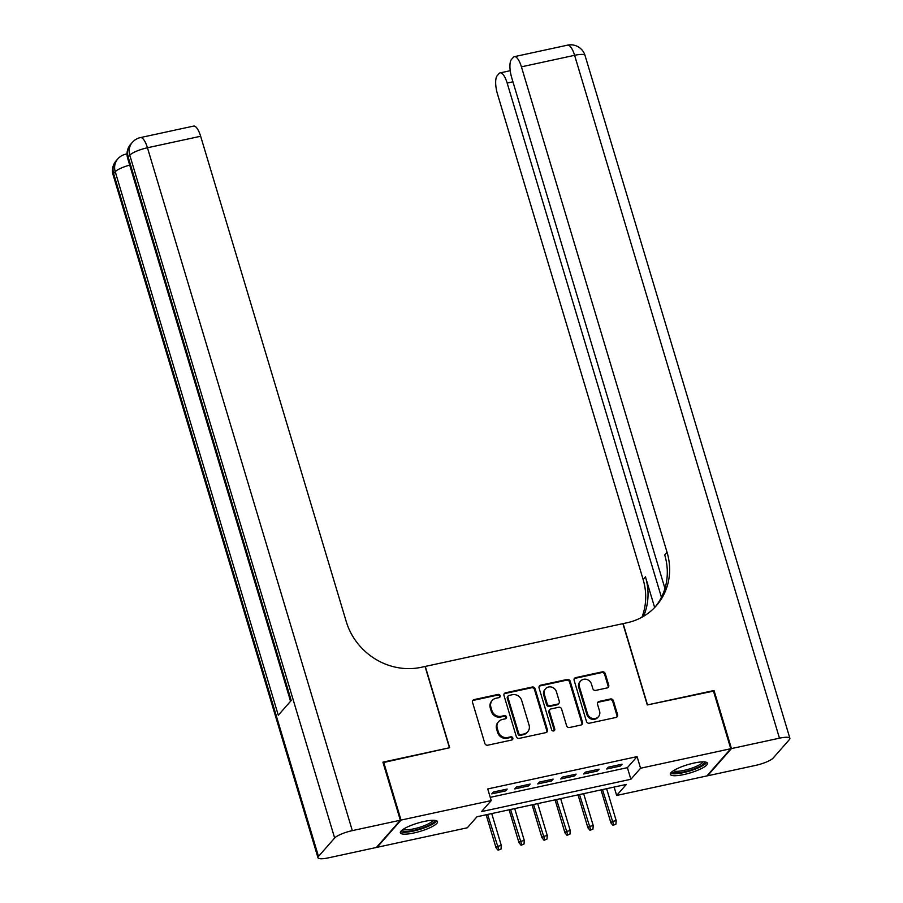<?xml version="1.0" encoding="UTF-8"?>
<svg xmlns="http://www.w3.org/2000/svg" width="903" height="903" viewBox="0 0 903 903"><rect width="100%" height="100%" fill="white"/><g stroke="black" fill="none" stroke-linecap="round" stroke-linejoin="round"><path stroke-width="1.35" d="M500.127 695.671A1.704 1.569 41.3 0 0 498.072 694.418L474.109 699.599A2.438 2.246 41.3 0 0 472.529 702.365L484.843 743.406A2.438 2.246 41.3 0 0 487.789 745.201L511.753 740.009A1.704 1.569 41.3 0 0 512.848 738.078A1.704 1.569 41.3 0 0 510.793 736.814L507.689 737.491A7.811 7.179 41.3 0 1 498.287 731.757L497.26 728.337A7.811 7.179 41.3 0 1 498.603 721.621A7.811 7.179 41.3 0 1 502.282 719.477L505.387 718.811A1.704 1.569 41.3 0 0 506.481 716.869A1.704 1.569 41.3 0 0 504.427 715.616L501.323 716.293A7.811 7.179 41.3 0 1 491.921 710.559L490.893 707.139A7.811 7.179 41.3 0 1 492.248 700.412A7.811 7.179 41.3 0 1 495.928 698.279L499.02 697.601A1.704 1.569 41.3 0 0 500.127 695.671M499.438 697.455A1.704 1.569 41.3 0 0 497.418 695.152L473.454 700.333A2.438 2.246 41.3 0 0 472.675 700.672M512.17 739.85A1.704 1.569 41.3 0 0 510.139 737.559L507.046 738.225L507.689 737.491M505.804 718.653A1.704 1.569 41.3 0 0 503.784 716.35L500.68 717.027L501.323 716.293M683.887 774.537A19.392 4.289 -16.7 0 1 670.353 774.368A19.392 4.289 -16.7 0 1 693.967 763.058A19.392 4.289 -16.7 0 1 707.5 763.227A19.392 4.289 -16.7 0 1 683.887 774.537M413.901 832.972A19.392 4.289 -16.7 0 1 400.368 832.803A19.392 4.289 -16.7 0 1 423.981 821.493A19.392 4.289 -16.7 0 1 437.515 821.651A19.392 4.289 -16.7 0 1 413.901 832.972M607.143 687.928A2.438 2.246 41.3 0 0 608.724 685.151L605.27 673.638A2.438 2.246 41.3 0 0 602.324 671.855L575.708 677.611A2.438 2.246 41.3 0 0 574.139 680.377L586.453 721.418A2.438 2.246 41.3 0 0 589.388 723.213L616.004 717.445A2.438 2.246 41.3 0 0 617.573 714.679L613.408 700.773A2.438 2.246 41.3 0 0 610.462 698.978L599.073 701.45A2.438 2.246 41.3 0 0 597.504 704.216L599.569 711.112A6.524 6.005 41.3 0 1 592.334 718.416A6.524 6.005 41.3 0 1 587.503 713.72L579.399 686.709A6.524 6.005 41.3 0 1 586.645 679.395A6.524 6.005 41.3 0 1 591.465 684.09L592.82 688.594A2.438 2.246 41.3 0 0 595.754 690.389L607.143 687.928M383.064 762.64L449.671 747.718L425.279 666.425L622.889 623.657L647.282 704.95L713.336 690.648L730.764 748.722L706.835 775.948L616.647 795.464L626.343 784.425L476.998 816.752L467.291 827.791L377.104 847.307L401.034 820.082L491.221 800.566L481.525 811.605L630.87 779.278L640.577 768.239L730.764 748.722M383.617 762.019L401.034 820.082M490.25 797.338L627.393 767.663L637.089 756.624L487.733 788.951L491.221 800.566M637.089 756.624L640.577 768.239M535.118 688.82A2.438 2.246 41.3 0 0 532.183 687.036L505.567 692.793A2.438 2.246 41.3 0 0 503.998 695.558L516.313 736.6A2.438 2.246 41.3 0 0 519.248 738.383L545.863 732.626A2.438 2.246 41.3 0 0 547.432 729.861L535.118 688.82L534.474 689.553A2.438 2.246 41.3 0 0 531.54 687.77L504.924 693.527A2.438 2.246 41.3 0 0 504.134 693.865M540.637 685.196L567.253 679.44A2.438 2.246 41.3 0 1 570.188 681.234L582.503 722.265A2.438 2.246 41.3 0 1 580.934 725.041L569.545 727.502A2.438 2.246 41.3 0 1 566.599 725.707L561.61 709.069A2.438 2.246 41.3 0 0 558.675 707.275L551.112 708.911A2.438 2.246 41.3 0 0 549.543 711.677L554.747 729.003A1.704 1.569 41.3 0 1 552.85 730.922A1.704 1.569 41.3 0 1 551.586 729.692L539.068 687.973A2.438 2.246 41.3 0 1 540.637 685.196L539.994 685.941L566.61 680.173L567.253 679.44M507.17 789.064L493.388 792.044L491.774 793.884L505.556 790.904L507.17 789.064M530.151 784.086L516.369 787.077L514.744 788.917L528.537 785.926L530.151 784.086M553.133 779.12L539.339 782.1L537.725 783.939L551.507 780.96L553.133 779.12M576.103 774.142L562.321 777.133L560.707 778.973L574.489 775.982L576.103 774.142M599.084 769.175L585.302 772.155L583.677 773.995L597.47 771.015L599.084 769.175M606.658 769.017L620.44 766.037L622.065 764.198L608.272 767.178L606.658 769.017M614.13 787.066L616.647 795.464M627.393 767.663L630.87 779.278M505.556 790.904L505.138 789.504M528.537 785.926L528.12 784.526M551.507 780.96L551.09 779.56M574.489 775.982L574.071 774.582M597.47 771.015L597.052 769.616M620.44 766.037L620.022 764.638M492.248 700.412L491.604 701.157A7.811 7.179 41.3 0 0 490.25 707.873L490.893 707.139M500.68 717.027A7.811 7.179 41.3 0 1 491.277 711.293L490.25 707.873M498.603 721.621L497.959 722.355A7.811 7.179 41.3 0 0 496.605 729.071L497.26 728.337M507.046 738.225A7.811 7.179 41.3 0 1 497.632 732.491L496.605 729.071M546.642 732.288A2.438 2.246 41.3 0 0 546.789 730.595L534.474 689.553M509.01 695.445A1.704 1.569 41.3 0 0 507.904 697.387L518.717 733.405A1.704 1.569 41.3 0 0 520.771 734.658L524.045 733.947A7.811 7.179 41.3 0 0 527.724 731.814A7.811 7.179 41.3 0 0 529.068 725.098L521.686 700.468A7.811 7.179 41.3 0 0 512.272 694.734L509.01 695.445M508.197 695.92L507.554 696.653A1.704 1.569 41.3 0 0 507.26 698.121L507.904 697.387M527.724 731.814L527.07 732.547A7.811 7.179 41.3 0 1 523.39 734.692L520.128 735.392A1.704 1.569 41.3 0 1 518.062 734.139L507.26 698.121M581.713 724.703A2.438 2.246 41.3 0 0 581.859 723.01L569.545 681.968A2.438 2.246 41.3 0 0 566.61 680.173M549.961 709.577L549.317 710.311A2.438 2.246 41.3 0 0 548.9 712.411L554.092 729.737L554.747 729.003M554.058 730.787A1.704 1.569 41.3 0 0 554.092 729.737M556.429 691.8A6.524 6.005 41.3 0 0 545.491 688.797A6.524 6.005 41.3 0 0 544.362 694.407L547.218 703.934A2.438 2.246 41.3 0 0 550.153 705.717L557.715 704.08A2.438 2.246 41.3 0 0 559.284 701.315L556.429 691.8M545.491 688.797L544.848 689.531A6.524 6.005 41.3 0 0 543.719 695.141L544.362 694.407M558.867 703.414L558.212 704.148A2.438 2.246 41.3 0 1 557.072 704.825L549.509 706.451A2.438 2.246 41.3 0 1 546.575 704.667L543.719 695.141M539.994 685.941A2.438 2.246 41.3 0 0 539.215 686.28M580.527 681.088L579.884 681.821A6.524 6.005 41.3 0 0 578.755 687.443L579.399 686.709M598.441 716.722L597.797 717.467A6.524 6.005 41.3 0 1 586.86 714.454L578.755 687.443M616.783 717.106A2.438 2.246 41.3 0 0 616.93 715.413L612.753 701.507A2.438 2.246 41.3 0 0 609.818 699.712L598.429 702.184A2.438 2.246 41.3 0 0 597.651 702.523M607.933 687.589A2.438 2.246 41.3 0 0 608.069 685.896L604.615 674.383A2.438 2.246 41.3 0 0 601.68 672.588L575.064 678.345A2.438 2.246 41.3 0 0 574.285 678.684M498.095 850.242L501.041 849.012L498.095 850.242L496.018 847.714L497.181 846.393L501.312 845.49L491.729 813.558M498.749 849.509L487.597 814.461M496.018 847.714L486.13 814.777M501.312 845.49L501.041 849.012M434.366 820.342A16.785 3.714 -16.7 0 1 422.356 827.995A16.785 3.714 -16.7 0 1 402.275 829.97M403.472 829.135A15.543 3.443 163.3 0 0 421.712 826.64A15.543 3.443 163.3 0 0 432.898 820.308M400.605 831.652A19.268 4.267 163.3 0 0 422.943 828.378A19.268 4.267 163.3 0 0 436.68 820.827M704.351 761.906A16.785 3.714 -16.7 0 1 692.341 769.559A16.785 3.714 -16.7 0 1 672.261 771.534M673.469 770.699A15.543 3.443 163.3 0 0 691.698 768.205A15.543 3.443 163.3 0 0 702.884 761.872M670.602 773.216A19.268 4.267 163.3 0 0 692.928 769.954A19.268 4.267 163.3 0 0 706.665 762.403M400.345 820.229L382.917 762.166L449.446 747.763L425.053 666.47L421.148 667.317A62.172 57.137 -138.7 0 1 346.278 621.682L200.647 136.251L147.449 147.765L352.317 830.625L400.345 820.229L376.416 847.454L328.399 857.85A14.922 3.307 163.3 0 1 317.98 857.726L113.112 174.866A14.922 3.307 -16.7 0 1 113.62 173.557L318.488 856.416A14.922 3.307 163.3 0 0 317.98 857.726M352.317 830.625A14.922 3.307 163.3 0 0 334.652 838.018L318.488 856.416M129.705 165.102A14.922 3.307 -16.7 0 0 115.234 171.717A14.922 13.714 -138.7 0 1 117.819 158.883L116.194 160.723A14.922 13.714 41.3 0 0 113.62 173.557L115.234 171.717L278.293 715.221L291.229 700.502L128.17 156.998L129.784 155.158A14.922 3.307 -16.7 0 1 147.449 147.765A14.922 4.865 -102.2 0 0 140.416 137.595A14.922 14.922 0 0 0 132.369 142.335L130.743 144.175A14.922 13.714 41.3 0 0 128.17 156.998A14.922 3.307 -16.7 0 0 127.662 158.307L290.563 701.259M140.416 137.595L193.614 126.081A14.922 4.865 77.8 0 1 200.647 136.251M713.483 691.122L647.507 704.904L623.126 623.612L627.032 622.765A62.172 57.137 41.3 0 0 656.3 605.732A62.172 57.137 41.3 0 0 667.046 552.264L521.415 66.833A14.922 4.865 -102.2 0 0 514.383 56.663A14.922 4.865 -102.2 0 0 513.356 57.307L511.448 59.474A14.922 4.865 -102.2 0 0 511.741 77.827L664.958 588.508M731.453 748.576L707.523 775.801L755.551 765.405A14.922 3.307 163.3 0 0 773.216 758.001L789.38 739.613A14.922 3.307 163.3 0 0 789.888 738.304A14.922 3.307 163.3 0 0 779.47 738.18L731.453 748.576L714.036 690.502M661.447 597.323L507.159 83.053A14.922 4.865 -102.2 0 0 500.115 72.883A14.922 4.865 -102.2 0 0 499.088 73.538L497.181 75.705A14.922 4.865 -102.2 0 0 497.485 94.059L643.128 579.489A62.172 57.137 41.3 0 1 641.931 617.223M643.546 616.309A62.172 57.137 41.3 0 0 645.453 576.836L654.652 607.527M655.115 607.042A62.172 57.137 41.3 0 0 664.721 554.916L667.046 552.264M521.076 845.264L524.022 844.034L521.076 845.264L518.988 842.747L520.151 841.415L524.293 840.524L514.71 808.591M521.72 844.531L510.579 809.483M518.988 842.747L509.111 809.799M524.293 840.524L524.022 844.034M544.058 840.298L546.992 839.068L544.058 840.298L541.969 837.77L543.132 836.449L547.274 835.546L537.691 803.614M544.701 839.564L533.549 804.505M541.969 837.77L532.081 804.833M547.274 835.546L546.992 839.068M567.028 835.32L569.974 834.09L567.028 835.32L564.951 832.792L566.113 831.471L570.244 830.579L560.661 798.647M567.682 834.586L556.53 799.539M564.951 832.792L555.063 799.855M570.244 830.579L569.974 834.09M590.009 830.354L592.955 829.112L590.009 830.354L587.921 827.825L589.083 826.493L593.226 825.602L583.643 793.669M590.652 829.609L579.512 794.561M587.921 827.825L578.044 794.877M593.226 825.602L592.955 829.112M612.99 825.376L615.925 824.146L612.99 825.376L610.902 822.847L612.065 821.527L616.207 820.635L606.624 788.691M613.634 824.642L602.482 789.594M610.902 822.847L601.014 789.911M616.207 820.635L615.925 824.146M497.418 695.152L498.072 694.418M510.139 737.559L510.793 736.814M503.784 716.35L504.427 715.616M491.277 711.293L491.921 710.559M497.632 732.491L498.287 731.757M473.454 700.333L474.109 699.599M546.789 730.595L547.432 729.861M504.924 693.527L505.567 692.793M531.54 687.77L532.183 687.036M518.062 734.139L518.717 733.405M520.128 735.392L520.771 734.658M523.39 734.692L524.045 733.947M569.545 681.968L570.188 681.234M581.859 723.01L582.503 722.265M548.9 712.411L549.543 711.677M546.575 704.667L547.218 703.934M549.509 706.451L550.153 705.717M557.072 704.825L557.715 704.08M586.86 714.454L587.503 713.72M598.429 702.184L599.073 701.45M609.818 699.712L610.462 698.978M612.753 701.507L613.408 700.773M616.93 715.413L617.573 714.679M575.064 678.345L575.708 677.611M601.68 672.588L602.324 671.855M604.615 674.383L605.27 673.638M608.069 685.896L608.724 685.151M334.652 838.018L129.784 155.158A14.922 13.714 -138.7 0 1 132.369 142.335M127.041 154.3A14.922 4.865 -102.2 0 0 125.867 154.153A14.922 14.922 0 0 0 117.819 158.883M645.453 576.836L643.128 579.489M779.47 738.18L574.601 55.32L521.415 66.833M512.938 81.801L507.159 83.053M574.601 55.32A14.922 3.307 -16.7 0 1 585.02 55.444A14.922 14.922 0 0 0 567.569 45.15A14.922 4.865 77.8 0 1 574.601 55.32M127.041 153.905L125.867 154.153M116.194 160.723A14.922 14.922 0 0 0 113.112 174.866M130.743 144.175A14.922 14.922 0 0 0 127.662 158.307M510.229 70.705L500.115 72.883M789.888 738.304L585.02 55.444M567.569 45.15L514.383 56.663"/></g></svg>
